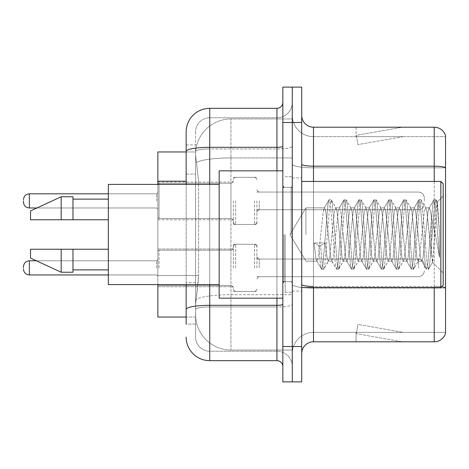 <?xml version="1.0" encoding="UTF-8"?>
<svg xmlns="http://www.w3.org/2000/svg" width="469" height="469" viewBox="0 0 469 469"><rect width="100%" height="100%" fill="white"/><g stroke="black" fill="none" stroke-linecap="round" stroke-linejoin="round"><path stroke-width="0.35" stroke-dasharray="2.35 1.76" d="M233.322 200.896L233.322 224.481L233.322 200.896M157.86 200.896L157.86 182.031L157.86 200.896M233.322 267.869L233.322 244.285L233.322 267.869M157.86 267.869L157.86 249.004L157.86 267.869M256.901 200.896L256.901 224.481L256.901 200.896M256.901 267.869L256.901 244.285L256.901 267.869M292.275 200.896L292.275 209.743L292.275 200.896M292.275 267.869L292.275 259.023L292.275 267.869M186.158 174.122L195.591 174.122L195.591 282.596L195.591 144.892L195.591 174.122L186.158 174.122L186.158 282.596L186.158 151.968L195.673 151.968L195.643 152.448A35.374 35.374 0 0 1 230.965 118.956L292.275 118.956L230.965 118.956L230.965 157.924L230.965 118.956A35.374 35.374 0 0 0 195.643 152.448L195.673 151.968L157.86 151.968L157.86 275.52L198.545 275.52L198.317 281.664L195.737 302.886L198.545 275.52L198.545 181.198L198.545 275.52L157.86 275.52L157.86 317.032L195.673 317.032L195.591 314.676A35.374 35.374 0 0 0 230.965 350.044L292.275 350.044L292.275 294.696L292.275 350.044L230.965 350.044L230.965 294.696L230.965 350.044A35.374 35.374 0 0 1 195.591 314.676L195.591 307.482L195.673 317.032L186.158 317.032M195.737 302.886L195.591 307.482L195.737 302.886M292.275 118.956L292.275 157.924L292.275 118.956M292.275 294.696L292.275 157.924L292.275 294.696L230.965 294.696A35.374 6.144 180 0 0 196.019 299.89A35.374 6.144 180 0 1 230.965 294.696L292.275 294.696M195.643 152.448C195.432 153.803 195.725 157.209 196.517 162.673L198.545 181.198L196.517 162.673C195.725 157.203 195.432 153.797 195.643 152.448A35.374 35.374 0 0 1 230.965 118.956M157.86 284.607L157.86 184.393L159.038 183.209L159.038 218.583L159.038 183.209L159.038 218.583L159.038 183.209L159.038 218.583L159.038 183.209L159.038 218.583L159.038 183.209L159.038 218.583L159.038 183.209L159.038 218.583L159.038 183.209L159.038 218.583L159.038 183.209L230.965 183.209L230.965 218.583L230.965 183.209L230.965 218.583L230.965 183.209L230.965 218.583L230.965 183.209L230.965 218.583L230.965 183.209L230.965 218.583L230.965 183.209L230.965 218.583L230.965 183.209L232.618 182.535L233.322 180.852L232.618 182.535L230.965 183.209L232.618 182.535L233.322 180.852L232.618 182.535L230.965 183.209L232.618 182.535L233.322 180.852L232.618 182.535L230.965 183.209L232.618 182.535L233.322 180.852M301.708 234.5L301.708 177.903L301.708 234.5M292.275 234.5L292.275 292.275L292.275 234.5M285.199 234.5L285.199 292.275L285.199 234.5M292.275 294.632L292.275 164.132L292.275 294.632M441.511 286.881A11.789 2.046 180 0 0 434.23 286.442L434.23 341.795A11.789 11.789 0 0 0 445.55 333.307L445.55 294.632L445.55 332.363L313.497 332.363L313.497 287.556M301.708 353.585L301.708 115.415L301.708 353.585A11.789 11.789 0 0 1 313.497 341.795L313.497 294.632L313.497 332.363L445.55 332.363L445.55 136.637L313.497 136.637A21.222 21.222 0 0 1 292.275 115.415L292.275 164.132L292.275 115.415A21.222 21.222 0 0 0 313.497 136.637L313.497 288.077A21.222 3.688 0 0 1 292.275 284.396A21.222 3.688 0 0 0 313.497 288.077L313.497 136.637A21.222 21.222 0 0 1 292.275 115.415M313.497 136.637L445.55 136.637L445.55 294.632L445.55 135.693A11.789 11.789 0 0 0 434.23 127.205L313.497 127.205A11.789 11.789 0 0 1 301.708 115.415M292.275 122.491L292.275 87.117L301.708 87.117L301.708 122.491L292.275 122.491L292.275 87.117L282.842 87.117L282.842 122.491L292.275 122.491L292.275 346.509L292.275 122.491M282.842 122.491L282.842 381.883L292.275 381.883L292.275 346.509L292.275 381.883L301.708 381.883L301.708 122.491M401.581 341.649A9.433 9.433 0 0 0 403.223 341.795L356.059 341.795L403.223 341.795A9.433 9.433 0 0 1 401.581 341.649A9.433 9.433 0 0 0 403.223 341.795A9.433 9.433 0 0 1 401.581 341.649A9.433 9.433 0 0 0 403.223 341.795A9.433 9.433 0 0 1 401.581 341.649A9.433 9.433 0 0 0 403.223 341.795A9.433 9.433 0 0 1 401.581 341.649A9.433 9.433 0 0 0 403.223 341.795A9.433 9.433 0 0 1 401.581 341.649L356.299 333.664L401.581 341.649M356.059 332.363L356.059 341.795L356.059 332.363L356.528 332.363L356.299 333.664L356.528 332.363L356.059 332.363L356.059 341.795L356.059 332.363L356.528 332.363L356.299 333.664L356.528 332.363L356.059 332.363L356.059 341.795L356.059 332.363L356.528 332.363L356.299 333.664L356.528 332.363L356.059 332.363L356.059 341.795L356.059 332.363L356.528 332.363L356.299 333.664L356.528 332.363L356.059 332.363L356.059 341.795L356.059 332.363L356.528 332.363L356.299 333.664L356.528 332.363L356.059 332.363M434.23 341.795L313.497 341.795M403.223 127.205L356.059 127.205L403.223 127.205A9.433 9.433 0 0 0 401.581 127.351A9.433 9.433 0 0 1 403.223 127.205A9.433 9.433 0 0 0 401.581 127.351A9.433 9.433 0 0 1 403.223 127.205A9.433 9.433 0 0 0 401.581 127.351A9.433 9.433 0 0 1 403.223 127.205A9.433 9.433 0 0 0 401.581 127.351A9.433 9.433 0 0 1 403.223 127.205A9.433 9.433 0 0 0 401.581 127.351A9.433 9.433 0 0 1 403.223 127.205M403.223 332.363L356.528 332.363L403.223 332.363L356.528 332.363L403.223 332.363L356.528 332.363L403.223 332.363L356.528 332.363L403.223 332.363L356.528 332.363L403.223 332.363L357.935 324.378L356.528 332.363L357.935 324.378L356.528 332.363L357.935 324.378L356.528 332.363L357.935 324.378L356.528 332.363L357.935 324.378L356.528 332.363L357.935 324.378L403.223 332.363M356.528 136.637L356.059 136.637L356.528 136.637L356.059 136.637L356.528 136.637L356.059 136.637L356.528 136.637L356.059 136.637L356.528 136.637L356.059 136.637L356.528 136.637L356.299 135.336L401.581 127.351L356.299 135.336L356.528 136.637L356.299 135.336L401.581 127.351L356.299 135.336L356.528 136.637L356.299 135.336L401.581 127.351L356.299 135.336L356.528 136.637L356.299 135.336L401.581 127.351L356.299 135.336L356.528 136.637L356.299 135.336L401.581 127.351L356.299 135.336L356.528 136.637L403.223 136.637L356.528 136.637L403.223 136.637L356.528 136.637L403.223 136.637L356.528 136.637L403.223 136.637L356.528 136.637L403.223 136.637L356.528 136.637L357.935 144.622L356.528 136.637M292.275 353.585A21.222 21.222 0 0 1 313.497 332.363A21.222 21.222 0 0 0 292.275 353.585A21.222 21.222 0 0 1 313.497 332.363M356.059 127.205L356.059 136.637L356.059 127.205M403.223 136.637L357.935 144.622L403.223 136.637M186.158 144.892L195.591 144.892L186.158 144.892L186.158 324.108L195.591 324.108L195.591 282.596L195.591 324.108L186.158 324.108L186.158 184.393M209.743 360.661L209.743 351.228A14.146 14.146 0 0 1 195.591 337.076L195.591 151.411L195.591 337.076A14.146 14.146 0 0 0 209.743 351.228L276.945 351.228L276.945 313.497L276.945 360.661L209.743 360.661A23.579 23.579 0 0 1 186.158 337.076M292.275 313.497L292.275 146.293L292.275 313.497M282.842 366.553L282.842 102.447L282.842 366.553M282.842 234.5L282.842 298.167L282.842 234.5M292.275 102.447L292.275 146.293L292.275 102.447A15.33 15.33 0 0 1 276.945 117.772A15.33 15.33 0 0 0 292.275 102.447A15.33 15.33 0 0 1 276.945 117.772L276.945 351.228L209.743 351.228L209.743 306.943L276.945 306.943A15.33 2.662 0 0 0 292.275 304.281A15.33 2.662 0 0 1 276.945 306.943L276.945 117.772L209.743 117.772L276.945 117.772M186.158 309.399A23.579 4.092 180 0 1 209.743 305.307L209.743 108.339A23.579 23.579 0 0 0 186.158 131.924A23.579 23.579 0 0 1 209.743 108.339L276.945 108.339A5.898 5.898 0 0 0 282.842 102.447A5.898 5.898 0 0 1 276.945 108.339L276.945 313.497L276.945 306.943L209.743 306.943L209.743 117.772L209.743 148.954L276.945 148.954A15.33 2.662 0 0 0 292.275 146.293A15.33 2.662 0 0 1 276.945 148.954L209.743 148.954L209.743 313.497L209.743 305.307L276.945 305.307A5.898 1.026 0 0 0 282.842 304.281M195.591 131.924L195.591 151.411L195.591 131.924A14.146 14.146 0 0 1 209.743 117.772A14.146 14.146 0 0 0 195.591 131.924A14.146 14.146 0 0 1 209.743 117.772M292.275 366.553A15.33 15.33 0 0 0 276.945 351.228A15.33 15.33 0 0 1 292.275 366.553A15.33 15.33 0 0 0 276.945 351.228M23.45 267.869L23.45 266.691L23.45 267.869M424.328 267.869L424.328 264.921L424.328 267.869M23.45 200.896L23.45 202.075L23.45 200.896M424.328 200.896L424.328 197.947L424.328 200.896M305.929 234.5L305.929 207.849L305.929 234.5M443.193 234.5L443.193 285.199L443.193 183.801L443.193 272.946L443.193 183.801L440.837 181.444L440.837 287.556L440.837 181.444L440.837 287.556L443.193 285.199L443.193 234.5M282.842 298.167L219.17 298.167L219.17 170.833L219.17 284.607L219.17 170.833L282.842 170.833M219.17 284.607L108.339 284.607L108.339 184.393L108.339 234.5L108.339 184.393L219.17 184.393M328.265 234.5L325.767 211.419L324.519 207.849L323.27 211.419L318.281 257.581L317.032 261.151L316.639 260.817L315.784 257.581L314.037 242.924L318.715 245.486L320.591 245.486L325.269 242.924L314.037 242.924L318.715 245.486L320.591 245.486L325.269 242.924L314.037 242.924L315.784 257.581L316.639 260.817L321.406 268.995L320.468 264.604L318.715 245.486L320.468 264.604L321.711 269.259L316.639 260.817L317.032 261.151L318.281 257.581L323.27 211.419L324.126 208.183L328.892 200.005L327.954 204.396L322.959 264.604L321.711 269.259L323.587 269.259L322.338 264.604L320.591 245.486L322.338 264.604L323.587 269.259L323.891 268.995L321.711 269.259L322.959 264.604L327.954 204.396L329.197 199.741L324.126 208.183L324.519 207.849L325.767 211.419L330.762 257.581L331.612 260.817L330.762 257.581L328.265 234.5M343.238 234.5L340.74 211.419L339.492 207.849L339.099 208.183L338.249 211.419L333.254 257.581L332.005 261.151L331.612 260.817L336.379 268.995L335.441 264.604L330.446 204.396L329.197 199.741L331.073 199.741L329.824 204.396L324.835 264.604L323.891 268.995L328.658 260.817L328.265 261.151L327.016 257.581L325.269 242.924L327.016 257.581L328.265 261.151L332.005 261.151L336.379 268.995L335.441 264.604L330.446 204.396L329.197 199.741L331.073 199.741L329.824 204.396L324.835 264.604L323.891 268.995L328.265 261.151L332.005 261.151L333.254 257.581L338.249 211.419L339.099 208.183L343.871 200.005L342.927 204.396L337.932 264.604L336.689 269.259L336.379 268.995L338.559 269.259L337.311 264.604L332.322 204.396L331.073 199.741L336.144 208.183L335.751 207.849L334.503 211.419L329.514 257.581L328.658 260.817L329.514 257.581L334.503 211.419L335.751 207.849L339.492 207.849L343.871 200.005L342.927 204.396L337.932 264.604L336.689 269.259L338.559 269.259L337.311 264.604L332.322 204.396L331.378 200.005L335.751 207.849L339.492 207.849L340.74 211.419L345.735 257.581L346.585 260.817L345.735 257.581L343.238 234.5M339.492 234.5L337 211.419L336.144 208.183L337 211.419L341.989 257.581L343.238 261.151L341.989 257.581L339.492 234.5M358.21 234.5L355.719 211.419L354.47 207.849L354.072 208.183L353.221 211.419L348.227 257.581L346.984 261.151L346.585 260.817L351.357 268.995L350.413 264.604L345.424 204.396L344.176 199.741L343.871 200.005L346.046 199.741L344.797 204.396L339.808 264.604L338.559 269.259L343.63 260.817L343.238 261.151L346.984 261.151L351.357 268.995L350.413 264.604L345.424 204.396L344.176 199.741L346.046 199.741L344.797 204.396L339.808 264.604L338.864 268.995L343.238 261.151L346.984 261.151L348.227 257.581L353.221 211.419L354.072 208.183L358.844 200.005L357.9 204.396L352.911 264.604L351.662 269.259L351.357 268.995L353.532 269.259L352.283 264.604L347.295 204.396L346.046 199.741L351.117 208.183L350.724 207.849L349.475 211.419L344.486 257.581L343.63 260.817L344.486 257.581L349.475 211.419L350.724 207.849L354.47 207.849L358.844 200.005L357.9 204.396L352.911 264.604L351.662 269.259L353.532 269.259L352.283 264.604L347.295 204.396L346.351 200.005L350.724 207.849L354.47 207.849L355.719 211.419L360.708 257.581L361.558 260.817L360.708 257.581L358.21 234.5M354.47 234.5L351.973 211.419L351.117 208.183L351.973 211.419L356.962 257.581L358.21 261.151L356.962 257.581L354.47 234.5M373.183 234.5L370.692 211.419L369.443 207.849L369.05 208.183L368.194 211.419L363.205 257.581L361.957 261.151L361.558 260.817L366.33 268.995L365.386 264.604L360.397 204.396L359.148 199.741L358.844 200.005L361.019 199.741L359.77 204.396L354.781 264.604L353.532 269.259L358.609 260.817L358.21 261.151L361.957 261.151L366.33 268.995L365.386 264.604L360.397 204.396L359.148 199.741L361.019 199.741L359.77 204.396L354.781 264.604L353.837 268.995L358.21 261.151L361.957 261.151L363.205 257.581L368.194 211.419L369.05 208.183L373.816 200.005L372.873 204.396L367.884 264.604L366.635 269.259L366.33 268.995L368.505 269.259L367.256 264.604L362.267 204.396L361.019 199.741L366.096 208.183L365.697 207.849L364.448 211.419L359.459 257.581L358.609 260.817L359.459 257.581L364.448 211.419L365.697 207.849L369.443 207.849L373.816 200.005L372.873 204.396L367.884 264.604L366.635 269.259L368.505 269.259L367.256 264.604L362.267 204.396L361.323 200.005L365.697 207.849L369.443 207.849L370.692 211.419L375.681 257.581L376.537 260.817L375.681 257.581L373.183 234.5M369.443 234.5L366.946 211.419L366.096 208.183L366.946 211.419L371.94 257.581L373.183 261.151L371.94 257.581L369.443 234.5M388.162 234.5L385.665 211.419L384.416 207.849L384.023 208.183L383.167 211.419L378.178 257.581L376.929 261.151L376.537 260.817L381.303 268.995L380.359 264.604L375.37 204.396L374.121 199.741L373.816 200.005L375.991 199.741L374.743 204.396L369.754 264.604L368.505 269.259L373.582 260.817L373.183 261.151L376.929 261.151L381.303 268.995L380.359 264.604L375.37 204.396L374.121 199.741L375.991 199.741L374.743 204.396L369.754 264.604L368.81 268.995L373.183 261.151L376.929 261.151L378.178 257.581L383.167 211.419L384.023 208.183L388.789 200.005L387.845 204.396L382.856 264.604L381.608 269.259L381.303 268.995L383.478 269.259L382.235 264.604L377.24 204.396L375.991 199.741L381.068 208.183L380.676 207.849L379.427 211.419L374.432 257.581L373.582 260.817L374.432 257.581L379.427 211.419L380.676 207.849L384.416 207.849L388.789 200.005L387.845 204.396L382.856 264.604L381.608 269.259L383.478 269.259L382.235 264.604L377.24 204.396L376.296 200.005L380.676 207.849L384.416 207.849L385.665 211.419L390.654 257.581L391.509 260.817L390.654 257.581L388.162 234.5M384.416 234.5L381.918 211.419L381.068 208.183L381.918 211.419L386.913 257.581L388.162 261.151L386.913 257.581L384.416 234.5M403.135 234.5L400.637 211.419L399.389 207.849L398.996 208.183L398.14 211.419L393.151 257.581L391.902 261.151L391.509 260.817L396.276 268.995L395.332 264.604L390.343 204.396L389.094 199.741L388.789 200.005L390.97 199.741L389.721 204.396L384.727 264.604L383.478 269.259L388.555 260.817L388.162 261.151L391.902 261.151L396.276 268.995L395.332 264.604L390.343 204.396L389.094 199.741L390.97 199.741L389.721 204.396L384.727 264.604L383.789 268.995L388.162 261.151L391.902 261.151L393.151 257.581L398.14 211.419L398.996 208.183L403.762 200.005L402.824 204.396L397.829 264.604L396.581 269.259L396.276 268.995L398.457 269.259L397.208 264.604L392.213 204.396L390.97 199.741L396.041 208.183L395.648 207.849L394.4 211.419L389.405 257.581L388.555 260.817L389.405 257.581L394.4 211.419L395.648 207.849L399.389 207.849L403.762 200.005L402.824 204.396L397.829 264.604L396.581 269.259L398.457 269.259L397.208 264.604L392.213 204.396L391.275 200.005L395.648 207.849L399.389 207.849L400.637 211.419L405.632 257.581L406.482 260.817L405.632 257.581L403.135 234.5M399.389 234.5L396.897 211.419L396.041 208.183L396.897 211.419L401.886 257.581L403.135 261.151L401.886 257.581L399.389 234.5M418.108 234.5L415.61 211.419L414.362 207.849L413.969 208.183L413.119 211.419L408.124 257.581L406.875 261.151L406.482 260.817L411.249 268.995L410.311 264.604L405.316 204.396L404.067 199.741L403.762 200.005L405.943 199.741L404.694 204.396L399.699 264.604L398.457 269.259L403.528 260.817L403.135 261.151L406.875 261.151L411.249 268.995L410.311 264.604L405.316 204.396L404.067 199.741L405.943 199.741L404.694 204.396L399.699 264.604L398.761 268.995L403.135 261.151L406.875 261.151L408.124 257.581L413.119 211.419L413.969 208.183L418.735 200.005L417.797 204.396L412.802 264.604L411.559 269.259L411.249 268.995L413.429 269.259L412.181 264.604L407.192 204.396L405.943 199.741L411.014 208.183L410.621 207.849L409.373 211.419L404.384 257.581L403.528 260.817L404.384 257.581L409.373 211.419L410.621 207.849L414.362 207.849L418.735 200.005L417.797 204.396L412.802 264.604L411.559 269.259L413.429 269.259L412.181 264.604L407.192 204.396L406.248 200.005L410.621 207.849L414.362 207.849L415.61 211.419L420.605 257.581L421.455 260.817L420.605 257.581L418.108 234.5M414.362 234.5L411.87 211.419L411.014 208.183L411.87 211.419L416.859 257.581L418.108 261.151L416.859 257.581L414.362 234.5M431.416 217.493L431.404 254.638L426.843 211.419L425.594 207.849L424.345 211.419L419.356 257.581L418.108 261.151L421.854 261.151L426.227 268.995L425.283 264.604L420.288 204.396L419.046 199.741L418.735 200.005L420.916 199.741L419.667 204.396L414.678 264.604L413.429 269.259L418.5 260.817L418.108 261.151L421.854 261.151L426.227 268.995L425.283 264.604L420.288 204.396L419.046 199.741L420.916 199.741L419.667 204.396L414.678 264.604L413.734 268.995L418.5 260.817L419.356 257.581L424.345 211.419L425.594 207.849L429.34 207.849L428.091 211.419L423.097 257.581L421.854 261.151L423.097 257.581L428.091 211.419L428.942 208.183L433.714 200.005L432.77 204.396L427.781 264.604L426.532 269.259L426.227 268.995L428.402 269.259L427.153 264.604L422.164 204.396L420.916 199.741L425.987 208.183L425.594 207.849L429.34 207.849L433.714 200.005L432.77 204.396L427.781 264.604L426.532 269.259L428.402 269.259L427.153 264.604L422.164 204.396L421.221 200.005L425.987 208.183L426.843 211.419L432.465 262.212L434.839 234.5L436.064 212.023L437.419 202.11L439.506 232.501L439.506 257.534L435.379 234.5L431.416 217.493L431.404 254.638L432.705 262.124L436.064 212.023L437.214 202.033L439.506 232.501L437.137 204.396L435.889 199.741L434.64 204.396L429.651 264.604L428.402 269.259L429.651 264.604L434.64 204.396L435.889 199.741L437.137 204.396L439.506 232.501L439.506 257.534L435.267 204.396L434.018 199.741L433.714 200.005L435.889 199.741L434.018 199.741L435.267 204.396L439.506 257.534L435.379 234.5L431.416 217.493L430.583 211.419L429.34 207.849L430.583 211.419L431.416 217.493M108.339 219.762L108.339 199.126L108.339 219.762L72.971 219.762L72.971 199.126L72.971 219.762L108.339 219.762L108.339 199.126L108.339 219.762L72.971 219.762L72.971 196.769L72.971 219.762L61.181 219.762L61.181 196.769L61.181 219.762L30.526 219.762L30.526 210.921L30.526 219.762L72.971 219.762L72.971 196.769L61.181 196.769L61.181 219.762L30.526 219.762L30.526 210.921L61.181 196.769M30.526 249.238L30.526 258.079L61.181 272.231L61.181 249.238L72.971 249.238L72.971 269.874L72.971 249.238L108.339 249.238L108.339 269.874L108.339 249.238L72.971 249.238L72.971 272.231L72.971 249.238L61.181 249.238L61.181 272.231L61.181 249.238L30.526 249.238L30.526 258.079L30.526 249.238L72.971 249.238L72.971 269.874L72.971 249.238L108.339 249.238L108.339 269.874L108.339 249.238M72.971 219.762L61.181 219.762M38.329 249.238L61.181 249.238M61.181 272.231L72.971 272.231L72.971 249.238M230.965 157.924L292.275 157.924L230.965 157.924L230.965 294.696L230.965 157.924A35.374 6.144 180 0 0 196.517 162.673A35.374 6.144 180 0 1 230.965 157.924M195.591 314.676A35.374 35.374 0 0 0 230.965 350.044M186.158 181.198L157.86 181.198M445.55 135.693A11.789 11.789 0 0 0 434.23 127.205L434.23 286.442L313.497 286.442L313.497 127.205M434.23 287.556L434.23 286.442A11.789 2.046 180 0 1 445.55 287.913M301.708 164.132A11.789 2.046 0 0 0 313.497 166.178L434.23 166.178A11.789 2.046 180 0 1 445.55 167.656M313.497 181.444L313.497 286.442L434.23 286.442L434.23 181.444M301.708 346.509L282.842 346.509M301.708 284.396A11.789 2.046 0 0 0 313.497 286.442M445.55 167.814L313.497 167.814A21.222 3.688 0 0 1 292.275 164.132A21.222 3.688 0 0 0 313.497 167.814L445.55 167.814M445.55 288.077L313.497 288.077L445.55 288.077M186.158 151.411A23.579 4.092 180 0 1 209.743 147.313L276.945 147.313A5.898 1.026 -0 0 0 282.842 146.293M209.743 184.393L209.743 284.607M276.945 298.167L276.945 170.833M209.743 148.954A14.146 2.456 180 0 0 195.591 151.411A14.146 2.456 180 0 1 209.743 148.954M209.743 306.943A14.146 2.456 180 0 0 195.591 309.399A14.146 2.456 180 0 1 209.743 306.943M209.743 351.228A14.146 14.146 0 0 1 195.591 337.076M195.591 282.596L186.158 282.596L195.591 282.596M159.038 267.869L159.038 250.182L159.038 267.869M156.681 267.869L156.681 260.793L156.681 267.869M108.339 274.94L29.348 274.94C25.795 274.623 23.831 272.659 23.45 269.048C23.831 272.659 25.795 274.623 29.348 274.94L156.681 274.94L29.348 274.94C25.795 274.623 23.831 272.659 23.45 269.048C23.831 272.659 25.795 274.623 29.348 274.94L156.681 274.94L29.348 274.94C25.795 274.623 23.831 272.659 23.45 269.048C23.831 272.659 25.795 274.623 29.348 274.94L156.681 274.94L29.348 274.94L29.348 260.793C25.795 261.11 23.831 263.074 23.45 266.691C23.831 263.074 25.795 261.11 29.348 260.793L156.681 260.793L157.86 259.615L156.681 260.793L157.86 259.615L156.681 260.793L157.86 259.615L156.681 260.793L157.86 259.615L156.681 260.793L29.348 260.793C25.795 261.11 23.831 263.074 23.45 266.691C23.831 263.074 25.795 261.11 29.348 260.793L156.681 260.793L29.348 260.793C25.795 261.11 23.831 263.074 23.45 266.691C23.831 263.074 25.795 261.11 29.348 260.793L156.681 260.793L29.348 260.793C25.795 261.11 23.831 263.074 23.45 266.691M259.257 267.869L259.257 259.023L259.257 267.869M254.544 267.869L254.544 244.285L254.544 267.869M235.678 267.869L235.678 244.285L235.678 267.869M230.965 267.869L230.965 250.182L230.965 267.869M418.43 267.869L418.43 259.023L418.43 267.869M156.681 200.896L156.681 193.82L156.681 200.896M29.348 207.972L156.681 207.972L29.348 207.972C25.795 207.656 23.831 205.692 23.45 202.075C23.831 205.692 25.795 207.656 29.348 207.972L156.681 207.972L29.348 207.972C25.795 207.656 23.831 205.692 23.45 202.075C23.831 205.692 25.795 207.656 29.348 207.972L156.681 207.972L29.348 207.972C25.795 207.656 23.831 205.692 23.45 202.075C23.831 205.692 25.795 207.656 29.348 207.972L29.348 193.82L29.348 207.972L29.348 193.82L29.348 207.972L29.348 193.82L29.348 207.972L29.348 193.82L29.348 207.972L29.348 193.82L29.348 207.972L29.348 193.82L29.348 200.896L29.348 193.82L156.681 193.82L157.86 192.642M259.257 200.896L259.257 209.743L259.257 200.896M254.544 200.896L254.544 224.481L254.544 200.896M235.678 200.896L235.678 224.481L235.678 200.896M418.43 200.896L418.43 209.743L418.43 200.896M291.097 234.5L291.097 187.336L291.097 234.5M284.021 234.5L284.021 281.664L284.021 234.5M230.965 200.896L230.965 218.583L230.965 200.896M157.86 182.031L233.322 182.031M157.86 249.004L233.322 249.004L157.86 249.004M233.322 177.317L256.901 177.317M233.322 244.285L256.901 244.285L233.322 244.285M256.901 192.056L292.275 192.056M256.901 259.023L292.275 259.023L256.901 259.023M256.901 276.71L292.275 276.71L256.901 276.71M256.901 209.743L292.275 209.743M233.322 291.448L256.901 291.448L233.322 291.448M233.322 224.481L256.901 224.481M157.86 286.729L233.322 286.729L157.86 286.729M157.86 219.762L233.322 219.762M292.275 177.903L301.708 177.903L292.275 177.903M285.199 292.275L292.275 292.275L285.199 292.275M292.275 187.336L282.842 187.336L292.275 187.336M292.275 281.664L282.842 281.664L292.275 281.664M285.199 176.725L292.275 176.725L285.199 176.725M292.275 291.097L301.708 291.097L292.275 291.097M159.038 250.182L157.86 251.361L159.038 250.182L230.965 250.182L232.618 249.502L233.322 247.825L232.618 249.502L230.965 250.182L232.618 249.502L233.322 247.825L232.618 249.502L230.965 250.182L232.618 249.502L233.322 247.825L232.618 249.502L230.965 250.182L232.618 249.502L233.322 247.825L232.618 249.502L230.965 250.182L159.038 250.182L157.86 251.361L159.038 250.182L230.965 250.182L159.038 250.182L157.86 251.361L159.038 250.182L230.965 250.182L159.038 250.182L157.86 251.361L159.038 250.182L230.965 250.182L159.038 250.182M156.681 274.94L157.86 276.118L156.681 274.94M259.257 276.71L257.604 277.39L256.901 279.067L257.604 277.39L259.257 276.71L418.43 276.71C421.977 276.393 423.947 274.429 424.328 270.812C423.947 274.429 421.977 276.393 418.43 276.71C421.977 276.393 423.947 274.429 424.328 270.812C423.947 274.429 421.977 276.393 418.43 276.71C421.977 276.393 423.947 274.429 424.328 270.812C423.947 274.429 421.977 276.393 418.43 276.71C421.977 276.393 423.947 274.429 424.328 270.812C423.947 274.429 421.977 276.393 418.43 276.71L259.257 276.71L257.604 277.39L256.901 279.067L257.604 277.39L259.257 276.71L418.43 276.71L259.257 276.71L257.604 277.39L256.901 279.067L257.604 277.39L259.257 276.71L418.43 276.71L259.257 276.71L257.604 277.39L256.901 279.067L257.604 277.39L259.257 276.71L418.43 276.71L259.257 276.71M254.544 244.285L256.197 244.965L256.901 246.647L256.197 244.965L254.544 244.285L256.197 244.965L256.901 246.647L256.197 244.965L254.544 244.285L256.197 244.965L256.901 246.647L256.197 244.965L254.544 244.285L256.197 244.965L256.901 246.647L256.197 244.965L254.544 244.285L235.678 244.285L234.025 244.965L233.322 246.647L234.025 244.965L235.678 244.285L254.544 244.285L235.678 244.285L234.025 244.965L233.322 246.647L234.025 244.965L235.678 244.285L254.544 244.285L235.678 244.285L234.025 244.965L233.322 246.647L234.025 244.965L235.678 244.285L254.544 244.285L235.678 244.285L234.025 244.965L233.322 246.647L234.025 244.965L235.678 244.285L254.544 244.285M230.965 285.551L232.618 286.231L233.322 287.913L232.618 286.231L230.965 285.551L232.618 286.231L233.322 287.913L232.618 286.231L230.965 285.551L232.618 286.231L233.322 287.913L232.618 286.231L230.965 285.551L232.618 286.231L233.322 287.913L232.618 286.231L230.965 285.551L159.038 285.551L157.86 284.372L159.038 285.551L230.965 285.551L159.038 285.551L157.86 284.372L159.038 285.551L230.965 285.551L159.038 285.551L157.86 284.372L159.038 285.551L230.965 285.551L159.038 285.551L157.86 284.372L159.038 285.551L230.965 285.551M418.43 259.023C421.977 259.339 423.947 261.303 424.328 264.921C423.947 261.303 421.977 259.339 418.43 259.023C421.977 259.339 423.947 261.303 424.328 264.921C423.947 261.303 421.977 259.339 418.43 259.023C421.977 259.339 423.947 261.303 424.328 264.921C423.947 261.303 421.977 259.339 418.43 259.023C421.977 259.339 423.947 261.303 424.328 264.921C423.947 261.303 421.977 259.339 418.43 259.023L259.257 259.023L257.604 258.349L256.901 256.666L257.604 258.349L259.257 259.023L418.43 259.023L259.257 259.023L257.604 258.349L256.901 256.666L257.604 258.349L259.257 259.023L418.43 259.023L259.257 259.023L257.604 258.349L256.901 256.666L257.604 258.349L259.257 259.023L418.43 259.023L259.257 259.023L257.604 258.349L256.901 256.666L257.604 258.349L259.257 259.023L418.43 259.023M235.678 291.448L254.544 291.448L256.197 290.768L256.901 289.092L256.197 290.768L254.544 291.448L256.197 290.768L256.901 289.092L256.197 290.768L254.544 291.448L256.197 290.768L256.901 289.092L256.197 290.768L254.544 291.448L256.197 290.768L256.901 289.092L256.197 290.768L254.544 291.448L235.678 291.448L234.025 290.768L233.322 289.092L234.025 290.768L235.678 291.448L254.544 291.448L235.678 291.448L234.025 290.768L233.322 289.092L234.025 290.768L235.678 291.448L254.544 291.448L235.678 291.448L234.025 290.768L233.322 289.092L234.025 290.768L235.678 291.448L254.544 291.448L235.678 291.448L234.025 290.768L233.322 289.092L234.025 290.768L235.678 291.448M157.86 217.405L159.038 218.583L230.965 218.583L159.038 218.583L157.86 217.405L159.038 218.583L230.965 218.583L159.038 218.583L157.86 217.405L159.038 218.583L230.965 218.583L159.038 218.583L157.86 217.405L159.038 218.583L230.965 218.583L232.618 219.263L233.322 220.94L232.618 219.263L230.965 218.583L232.618 219.263L233.322 220.94L232.618 219.263L230.965 218.583L232.618 219.263L233.322 220.94L232.618 219.263L230.965 218.583L232.618 219.263L233.322 220.94M256.901 189.699L257.604 191.375L259.257 192.056L418.43 192.056L259.257 192.056L257.604 191.375L256.901 189.699L257.604 191.375L259.257 192.056L418.43 192.056L259.257 192.056L257.604 191.375L256.901 189.699L257.604 191.375L259.257 192.056L418.43 192.056L259.257 192.056L257.604 191.375L256.901 189.699L257.604 191.375L259.257 192.056L418.43 192.056C421.977 192.372 423.947 194.336 424.328 197.947C423.947 194.336 421.977 192.372 418.43 192.056C421.977 192.372 423.947 194.336 424.328 197.947C423.947 194.336 421.977 192.372 418.43 192.056C421.977 192.372 423.947 194.336 424.328 197.947C423.947 194.336 421.977 192.372 418.43 192.056C421.977 192.372 423.947 194.336 424.328 197.947M233.322 222.118L234.025 223.801L235.678 224.481L254.544 224.481L235.678 224.481L234.025 223.801L233.322 222.118L234.025 223.801L235.678 224.481L254.544 224.481L235.678 224.481L234.025 223.801L233.322 222.118L234.025 223.801L235.678 224.481L254.544 224.481L235.678 224.481L234.025 223.801L233.322 222.118L234.025 223.801L235.678 224.481L254.544 224.481L256.197 223.801L256.901 222.118L256.197 223.801L254.544 224.481L256.197 223.801L256.901 222.118L256.197 223.801L254.544 224.481L256.197 223.801L256.901 222.118L256.197 223.801L254.544 224.481L256.197 223.801L256.901 222.118M256.901 212.099L257.604 210.417L259.257 209.743L418.43 209.743L259.257 209.743L257.604 210.417L256.901 212.099L257.604 210.417L259.257 209.743L418.43 209.743L259.257 209.743L257.604 210.417L256.901 212.099L257.604 210.417L259.257 209.743L418.43 209.743L259.257 209.743L257.604 210.417L256.901 212.099L257.604 210.417L259.257 209.743L418.43 209.743C421.977 209.426 423.947 207.456 424.328 203.845C423.947 207.456 421.977 209.426 418.43 209.743C421.977 209.426 423.947 207.456 424.328 203.845C423.947 207.456 421.977 209.426 418.43 209.743C421.977 209.426 423.947 207.456 424.328 203.845C423.947 207.456 421.977 209.426 418.43 209.743C421.977 209.426 423.947 207.456 424.328 203.845M233.322 179.674L234.025 177.991L235.678 177.317L254.544 177.317L235.678 177.317L234.025 177.991L233.322 179.674L234.025 177.991L235.678 177.317L254.544 177.317L235.678 177.317L234.025 177.991L233.322 179.674L234.025 177.991L235.678 177.317L254.544 177.317L235.678 177.317L234.025 177.991L233.322 179.674L234.025 177.991L235.678 177.317L254.544 177.317L256.197 177.991L256.901 179.674L256.197 177.991L254.544 177.317L256.197 177.991L256.901 179.674L256.197 177.991L254.544 177.317L256.197 177.991L256.901 179.674L256.197 177.991L254.544 177.317L256.197 177.991L256.901 179.674M29.348 193.82C25.795 194.137 23.831 196.106 23.45 199.718C23.831 196.106 25.795 194.137 29.348 193.82L156.681 193.82L29.348 193.82C25.795 194.137 23.831 196.106 23.45 199.718C23.831 196.106 25.795 194.137 29.348 193.82L156.681 193.82L29.348 193.82C25.795 194.137 23.831 196.106 23.45 199.718C23.831 196.106 25.795 194.137 29.348 193.82L108.339 193.82M36.91 207.972L156.681 207.972L157.86 209.151M159.038 183.209L230.965 183.209L159.038 183.209L157.86 184.393L159.038 183.209L230.965 183.209L159.038 183.209L157.86 184.393L159.038 183.209L230.965 183.209L159.038 183.209L157.86 184.393L159.038 183.209M289.918 234.5L305.929 207.849L324.519 207.849L305.929 207.849L289.918 234.5L305.929 261.151L317.032 261.151L305.929 261.151L289.918 234.5M301.708 287.556L440.837 287.556M284.021 187.336L291.097 187.336L292.275 186.158L291.097 187.336L284.021 187.336L282.842 186.158M284.021 281.664L291.097 281.664L292.275 282.842L291.097 281.664L284.021 281.664L282.842 282.842M437.214 202.033L443.193 196.054L437.214 202.033M432.465 262.218L443.193 272.946L432.465 262.218M72.971 199.126L108.339 199.126M72.971 269.874L108.339 269.874M301.708 181.444L440.837 181.444M432.711 262.13L428.707 268.995L432.711 262.13M437.419 202.11L436.193 200.005L437.419 202.11M29.348 260.793L36.4 260.793M29.348 274.94C25.795 274.623 23.831 272.659 23.45 269.048"/><path stroke-width="0.7" d="M186.158 174.122L186.158 144.892L186.158 151.968L157.86 151.968L157.86 184.393M186.158 317.032L157.86 317.032L157.86 284.607M301.708 353.585A11.789 11.789 0 0 1 313.497 341.795L434.23 341.795L434.23 287.556M292.275 346.509L292.275 381.883L301.708 381.883L301.708 346.509L292.275 346.509L292.275 381.883L282.842 381.883L282.842 346.509L292.275 346.509L292.275 122.491L292.275 346.509M282.842 346.509L282.842 87.117L292.275 87.117L292.275 122.491L292.275 87.117L301.708 87.117L301.708 346.509M445.55 135.693A11.789 11.789 0 0 0 434.23 127.205A11.789 11.789 0 0 1 445.55 135.693L445.55 333.307A11.789 11.789 0 0 1 434.23 341.795M445.55 167.656A11.789 2.046 180 0 0 434.23 166.178L434.23 127.205L313.497 127.205A11.789 11.789 0 0 1 301.708 115.415A11.789 11.789 0 0 0 313.497 127.205L313.497 181.444M186.158 324.108L186.158 284.607L186.158 324.108M209.743 284.607L209.743 360.661L276.945 360.661A5.898 5.898 0 0 1 282.842 366.553A5.898 5.898 0 0 0 276.945 360.661L276.945 298.167M186.158 184.393L186.158 131.924A23.579 23.579 0 0 1 209.743 108.339L276.945 108.339A5.898 5.898 0 0 0 282.842 102.447M186.158 131.924L186.158 144.892M209.743 360.661A23.579 23.579 0 0 1 186.158 337.076M440.837 181.444L443.193 183.801L443.193 285.199L440.837 287.556L440.837 181.444L301.708 181.444M282.842 170.833L219.17 170.833L219.17 298.167L282.842 298.167M219.17 184.393L108.339 184.393L108.339 284.607L219.17 284.607M61.181 219.762L30.526 219.762L30.526 210.921L61.181 196.769L61.181 219.762L108.339 219.762M61.181 196.769L72.971 196.769L72.971 219.762M108.339 249.238L72.971 249.238L72.971 272.231L61.181 272.231L61.181 249.238L30.526 249.238L30.526 258.079L61.181 272.231M30.526 249.238L38.329 249.238M72.971 249.238L61.181 249.238M23.45 267.869L23.45 266.691L23.45 267.869M23.45 200.896L23.45 202.075L23.45 200.896M186.158 181.198L157.86 181.198M313.497 287.556L313.497 341.795M434.23 181.444L434.23 166.178L313.497 166.178A11.789 2.046 0 0 1 301.708 164.132M445.55 287.913A11.789 2.046 180 0 0 441.511 286.881M301.708 122.491L282.842 122.491M313.497 286.442A11.789 2.046 -0 0 1 301.708 284.396M282.842 304.281A5.898 1.026 0 0 1 276.945 305.307L209.743 305.307A23.579 4.092 180 0 0 186.158 309.399M209.743 108.339L209.743 147.313L276.945 147.313L276.945 108.339M186.158 151.411A23.579 4.092 180 0 1 209.743 147.313L209.743 184.393M276.945 170.833L276.945 147.313A5.898 1.026 0 0 0 282.842 146.293M23.45 266.691C23.831 263.074 25.795 261.11 29.348 260.793L29.348 274.94L108.339 274.94M108.339 193.82L29.348 193.82L29.348 207.972C25.795 207.656 23.831 205.692 23.45 202.075M301.708 287.556L440.837 287.556M284.021 187.336L282.842 186.158M72.971 199.126L108.339 199.126M72.971 269.874L108.339 269.874M284.021 281.664L282.842 282.842M29.348 260.793L36.4 260.793M29.348 274.94C25.795 274.623 23.831 272.659 23.45 269.048M29.348 207.972L36.91 207.972M29.348 193.82C25.795 194.137 23.831 196.106 23.45 199.718"/></g></svg>
